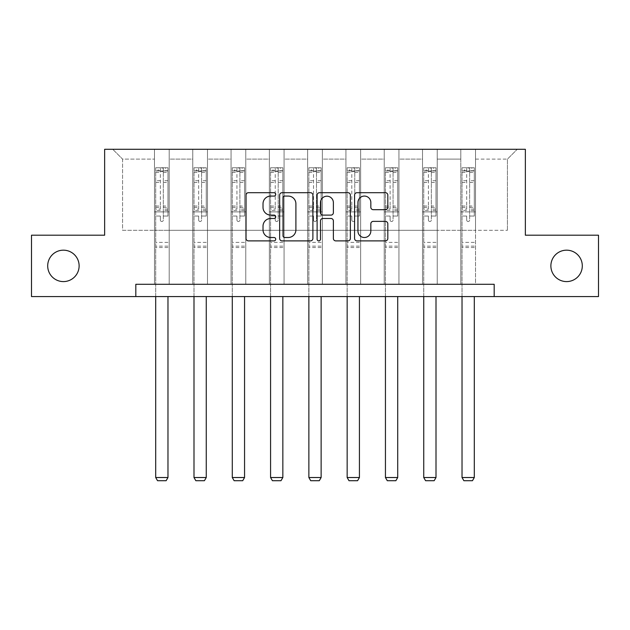 <?xml version="1.0" encoding="UTF-8"?>
<svg xmlns="http://www.w3.org/2000/svg" width="630" height="630" viewBox="0 0 630 630"><rect width="100%" height="100%" fill="white"/><g stroke="black" fill="none" stroke-linecap="round" stroke-linejoin="round"><path stroke-width="0.47" stroke-dasharray="3.15 2.36" d="M275.727 194.386A1.685 1.685 0 0 0 274.042 192.701L248.441 192.701A2.41 2.41 0 0 0 246.031 195.111L246.031 238.479A2.41 2.41 0 0 0 248.441 240.888L274.042 240.888A1.685 1.685 0 0 0 275.727 239.203A1.685 1.685 0 0 0 274.042 237.51L270.727 237.51A7.71 7.71 0 0 1 263.017 229.8L263.017 226.194A7.71 7.71 0 0 1 270.727 218.484L274.042 218.484A1.685 1.685 0 0 0 275.727 216.791A1.685 1.685 0 0 0 274.042 215.106L270.727 215.106A7.71 7.71 0 0 1 263.017 207.396L263.017 203.781A7.71 7.71 0 0 1 270.727 196.072L274.042 196.072A1.685 1.685 0 0 0 275.727 194.386M550.88 265.884A15.711 15.711 0 0 0 566.591 281.594A15.711 15.711 0 0 0 582.301 265.884A15.711 15.711 0 0 0 566.591 250.173A15.711 15.711 0 0 0 550.88 265.884M47.699 265.884A15.711 15.711 0 0 0 63.409 281.594A15.711 15.711 0 0 0 79.12 265.884A15.711 15.711 0 0 0 63.409 250.173A15.711 15.711 0 0 0 47.699 265.884M494.18 296.565L494.18 284.295L494.18 296.565L598.5 296.565L598.5 235.203L525.357 235.203L525.357 149.294L104.643 149.294L104.643 235.203L31.5 235.203L31.5 296.565L135.82 296.565L135.82 284.295L494.18 284.295L135.82 284.295L494.18 284.295L494.18 296.565L135.82 296.565L135.82 284.295L135.82 296.565M460.798 149.294L517.254 149.294L475.524 149.294L475.524 230.296L507.433 230.296L475.524 230.296L475.524 159.114L507.433 159.114L475.524 159.114L475.524 149.294L475.524 284.295L460.798 284.295L475.524 284.295L460.798 284.295L475.524 284.295L475.524 149.294L437.236 149.294L460.798 149.294L460.798 230.296L437.236 230.296L460.798 230.296L460.798 159.114L437.236 159.114L437.236 230.296L437.236 159.114L460.798 159.114L460.798 149.294L460.798 284.295L460.798 211.885L460.798 230.296L475.524 230.296L460.798 230.296L460.798 211.885L475.524 211.885L460.798 211.885L460.798 284.295L460.798 149.294M422.509 149.294L437.236 149.294L437.236 284.295L422.509 284.295L437.236 284.295L422.509 284.295L437.236 284.295L437.236 149.294L398.947 149.294L422.509 149.294L422.509 230.296L398.947 230.296L422.509 230.296L422.509 159.114L398.947 159.114L398.947 230.296L398.947 159.114L422.509 159.114L422.509 149.294L422.509 284.295L422.509 211.885L422.509 230.296L437.236 230.296L422.509 230.296L422.509 211.885L437.236 211.885L422.509 211.885L422.509 284.295L422.509 149.294M384.221 149.294L398.947 149.294L398.947 284.295L384.221 284.295L398.947 284.295L384.221 284.295L398.947 284.295L398.947 149.294L360.651 149.294L384.221 149.294L384.221 230.296L360.651 230.296L384.221 230.296L384.221 159.114L360.651 159.114L360.651 230.296L360.651 159.114L384.221 159.114L384.221 149.294L384.221 284.295L384.221 211.885L384.221 230.296L398.947 230.296L384.221 230.296L384.221 211.885L398.947 211.885L384.221 211.885L384.221 284.295L384.221 149.294M345.925 149.294L360.651 149.294L360.651 284.295L345.925 284.295L360.651 284.295L345.925 284.295L360.651 284.295L360.651 149.294L322.363 149.294L345.925 149.294L345.925 230.296L322.363 230.296L345.925 230.296L345.925 159.114L322.363 159.114L322.363 230.296L322.363 159.114L345.925 159.114L345.925 149.294L345.925 284.295L345.925 211.885L345.925 230.296L360.651 230.296L345.925 230.296L345.925 211.885L360.651 211.885L345.925 211.885L345.925 284.295L345.925 149.294M307.637 149.294L322.363 149.294L322.363 284.295L307.637 284.295L322.363 284.295L307.637 284.295L322.363 284.295L322.363 149.294L284.075 149.294L307.637 149.294L307.637 230.296L284.075 230.296L307.637 230.296L307.637 159.114L284.075 159.114L284.075 230.296L284.075 159.114L307.637 159.114L307.637 149.294L307.637 284.295L307.637 211.885L307.637 230.296L322.363 230.296L307.637 230.296L307.637 211.885L322.363 211.885L307.637 211.885L307.637 284.295L307.637 149.294M269.349 149.294L284.075 149.294L284.075 284.295L269.349 284.295L284.075 284.295L269.349 284.295L284.075 284.295L284.075 149.294L245.779 149.294L269.349 149.294L269.349 230.296L245.779 230.296L269.349 230.296L269.349 159.114L245.779 159.114L245.779 230.296L245.779 159.114L269.349 159.114L269.349 149.294L269.349 284.295L269.349 211.885L269.349 230.296L284.075 230.296L269.349 230.296L269.349 211.885L284.075 211.885L269.349 211.885L269.349 284.295L269.349 149.294M231.052 149.294L245.779 149.294L245.779 284.295L231.052 284.295L245.779 284.295L231.052 284.295L245.779 284.295L245.779 149.294L207.49 149.294L231.052 149.294L231.052 230.296L207.49 230.296L231.052 230.296L231.052 159.114L207.49 159.114L207.49 230.296L207.49 159.114L231.052 159.114L231.052 149.294L231.052 284.295L231.052 211.885L231.052 230.296L245.779 230.296L231.052 230.296L231.052 211.885L245.779 211.885L231.052 211.885L231.052 284.295L231.052 149.294M192.764 149.294L207.49 149.294L207.49 284.295L192.764 284.295L207.49 284.295L192.764 284.295L207.49 284.295L207.49 149.294L169.202 149.294L192.764 149.294L192.764 230.296L169.202 230.296L192.764 230.296L192.764 159.114L169.202 159.114L169.202 230.296L169.202 159.114L192.764 159.114L192.764 149.294L192.764 284.295L192.764 211.885L192.764 230.296L207.49 230.296L192.764 230.296L192.764 211.885L207.49 211.885L192.764 211.885L192.764 284.295L192.764 149.294M154.476 149.294L169.202 149.294L169.202 284.295L154.476 284.295L169.202 284.295L154.476 284.295L169.202 284.295L169.202 149.294L112.746 149.294L154.476 149.294L154.476 230.296L122.566 230.296L122.566 159.114L154.476 159.114L122.566 159.114L112.746 149.294L122.566 159.114L122.566 230.296L154.476 230.296L154.476 149.294L154.476 284.295L154.476 149.294M507.433 230.296L507.433 159.114L517.254 149.294L507.433 159.114L507.433 230.296M154.476 230.296L169.202 230.296L169.202 211.885L169.202 284.295L169.202 211.885L169.202 230.296L154.476 230.296L154.476 211.885L169.202 211.885L154.476 211.885L154.476 284.295L154.476 230.296M154.476 211.885L169.202 211.885L154.476 211.885M192.764 211.885L207.49 211.885L192.764 211.885M231.052 211.885L245.779 211.885L231.052 211.885M269.349 211.885L284.075 211.885L269.349 211.885M307.637 211.885L322.363 211.885L307.637 211.885M345.925 211.885L360.651 211.885L345.925 211.885M384.221 211.885L398.947 211.885L384.221 211.885M422.509 211.885L437.236 211.885L422.509 211.885M460.798 211.885L475.524 211.885L460.798 211.885M312.889 238.479L312.889 195.111A2.41 2.41 0 0 0 310.48 192.701L282.051 192.701A2.41 2.41 0 0 0 279.641 195.111L279.641 238.479A2.41 2.41 0 0 0 282.051 240.888L310.48 240.888A2.41 2.41 0 0 0 312.889 238.479M284.705 196.072A1.685 1.685 0 0 0 283.02 197.757L283.02 235.825A1.685 1.685 0 0 0 284.705 237.51L288.193 237.51A7.71 7.71 0 0 0 295.903 229.8L295.903 203.781A7.71 7.71 0 0 0 288.193 196.072L284.705 196.072M319.52 192.701L347.949 192.701A2.41 2.41 0 0 1 350.359 195.111L350.359 238.479A2.41 2.41 0 0 1 347.949 240.888L335.782 240.888A2.41 2.41 0 0 1 333.372 238.479L333.372 220.886A2.41 2.41 0 0 0 330.963 218.484L322.891 218.484A2.41 2.41 0 0 0 320.481 220.886L320.481 239.203A1.685 1.685 0 0 1 318.796 240.888A1.685 1.685 0 0 1 317.111 239.203L317.111 195.111A2.41 2.41 0 0 1 319.52 192.701M333.372 202.639A6.442 6.442 0 0 0 326.923 196.198A6.442 6.442 0 0 0 320.481 202.639L320.481 212.696A2.41 2.41 0 0 0 322.891 215.106L330.963 215.106A2.41 2.41 0 0 0 333.372 212.696L333.372 202.639M373.243 209.688L385.41 209.688A2.41 2.41 0 0 0 387.82 207.278L387.82 195.111A2.41 2.41 0 0 0 385.41 192.701L356.982 192.701A2.41 2.41 0 0 0 354.572 195.111L354.572 238.479A2.41 2.41 0 0 0 356.982 240.888L385.41 240.888A2.41 2.41 0 0 0 387.82 238.479L387.82 223.784A2.41 2.41 0 0 0 385.41 221.374L373.243 221.374A2.41 2.41 0 0 0 370.834 223.784L370.834 231.068A6.442 6.442 0 0 1 364.392 237.51A6.442 6.442 0 0 1 357.942 231.068L357.942 202.521A6.442 6.442 0 0 1 364.392 196.072A6.442 6.442 0 0 1 370.834 202.521L370.834 207.278A2.41 2.41 0 0 0 373.243 209.688M160.366 220.035A1.473 1.473 0 0 0 161.839 221.508A1.473 1.473 0 0 1 160.366 220.035L160.366 216.051L160.366 220.035M167.911 167.753L165.517 167.753L165.517 170.943L167.974 170.943L167.974 167.753L155.697 167.753L155.697 477.516L167.974 477.516L167.974 296.565M155.697 167.753L155.697 296.565M167.974 170.943L167.974 216.051L163.312 216.051L163.312 220.035A1.473 1.473 0 0 1 161.839 221.508A1.473 1.473 0 0 0 163.312 220.035L163.312 206.034L167.974 206.034M167.974 167.753L167.974 216.051L163.312 216.051L163.312 168.053L160.366 168.053L160.366 209.105L155.697 209.105M165.517 167.753L155.76 167.753M165.517 170.943L158.154 170.943L158.154 167.753M155.697 170.943L167.911 170.943M155.76 170.943L158.154 170.943M155.697 206.034L160.366 206.034L160.366 171.588L163.312 171.588L163.312 206.034M160.366 206.034L160.366 209.105M167.974 247.527L155.697 247.527M155.697 477.516L157.539 480.706L166.131 480.706L167.974 477.516M160.366 171.588L160.366 168.053M163.312 171.588L163.312 168.053M198.655 220.035A1.473 1.473 0 0 0 200.127 221.508A1.473 1.473 0 0 1 198.655 220.035L198.655 216.051L198.655 220.035M206.199 167.753L203.813 167.753L203.813 170.943L206.262 170.943L206.262 167.753L193.993 167.753L193.993 477.516L206.262 477.516L206.262 296.565M193.993 167.753L193.993 296.565M206.262 170.943L206.262 216.051L201.6 216.051L201.6 220.035A1.473 1.473 0 0 1 200.127 221.508A1.473 1.473 0 0 0 201.6 220.035L201.6 206.034L206.262 206.034M206.262 167.753L206.262 216.051L201.6 216.051L201.6 168.053L198.655 168.053L198.655 209.105L193.993 209.105M203.813 167.753L194.056 167.753M203.813 170.943L196.442 170.943L196.442 167.753M193.993 170.943L206.199 170.943M194.056 170.943L196.442 170.943M193.993 206.034L198.655 206.034L198.655 171.588L201.6 171.588L201.6 206.034M198.655 206.034L198.655 209.105M206.262 247.527L193.993 247.527M193.993 477.516L195.835 480.706L204.419 480.706L206.262 477.516M198.655 171.588L198.655 168.053M201.6 171.588L201.6 168.053M236.943 220.035A1.473 1.473 0 0 0 238.416 221.508A1.473 1.473 0 0 1 236.943 220.035L236.943 216.051L236.943 220.035M244.495 167.753L242.101 167.753L242.101 170.943L244.558 170.943L244.558 167.753L232.281 167.753L232.281 477.516L244.558 477.516L244.558 296.565M232.281 167.753L232.281 296.565M244.558 170.943L244.558 216.051L239.888 216.051L239.888 220.035A1.473 1.473 0 0 1 238.416 221.508A1.473 1.473 0 0 0 239.888 220.035L239.888 206.034L244.558 206.034M244.558 167.753L244.558 216.051L239.888 216.051L239.888 168.053L236.943 168.053L236.943 209.105L232.281 209.105M242.101 167.753L232.344 167.753M242.101 170.943L234.738 170.943L234.738 167.753M232.281 170.943L244.495 170.943M232.344 170.943L234.738 170.943M232.281 206.034L236.943 206.034L236.943 171.588L239.888 171.588L239.888 206.034M236.943 206.034L236.943 209.105M244.558 247.527L232.281 247.527M232.281 477.516L234.124 480.706L242.715 480.706L244.558 477.516M236.943 171.588L236.943 168.053M239.888 171.588L239.888 168.053M275.239 220.035A1.473 1.473 0 0 0 276.712 221.508A1.473 1.473 0 0 1 275.239 220.035L275.239 216.051L275.239 220.035M282.783 167.753L280.389 167.753L280.389 170.943L282.846 170.943L282.846 167.753L270.569 167.753L270.569 477.516L282.846 477.516L282.846 296.565M270.569 167.753L270.569 296.565M282.846 170.943L282.846 216.051L278.184 216.051L278.184 220.035A1.473 1.473 0 0 1 276.712 221.508A1.473 1.473 0 0 0 278.184 220.035L278.184 206.034L282.846 206.034M282.846 167.753L282.846 216.051L278.184 216.051L278.184 168.053L275.239 168.053L275.239 209.105L270.569 209.105M280.389 167.753L270.632 167.753M280.389 170.943L273.026 170.943L273.026 167.753M270.569 170.943L282.783 170.943M270.632 170.943L273.026 170.943M270.569 206.034L275.239 206.034L275.239 171.588L278.184 171.588L278.184 206.034M275.239 206.034L275.239 209.105M282.846 247.527L270.569 247.527M270.569 477.516L272.412 480.706L281.004 480.706L282.846 477.516M275.239 171.588L275.239 168.053M278.184 171.588L278.184 168.053M313.527 220.035A1.473 1.473 0 0 0 315 221.508A1.473 1.473 0 0 1 313.527 220.035L313.527 216.051L313.527 220.035M321.072 167.753L318.685 167.753L318.685 170.943L321.135 170.943L321.135 167.753L308.865 167.753L308.865 477.516L321.135 477.516L321.135 296.565M308.865 167.753L308.865 296.565M321.135 170.943L321.135 216.051L316.473 216.051L316.473 220.035A1.473 1.473 0 0 1 315 221.508A1.473 1.473 0 0 0 316.473 220.035L316.473 206.034L321.135 206.034M321.135 167.753L321.135 216.051L316.473 216.051L316.473 168.053L313.527 168.053L313.527 209.105L308.865 209.105M318.685 167.753L308.928 167.753M318.685 170.943L311.315 170.943L311.315 167.753M308.865 170.943L321.072 170.943M308.928 170.943L311.315 170.943M308.865 206.034L313.527 206.034L313.527 171.588L316.473 171.588L316.473 206.034M313.527 206.034L313.527 209.105M321.135 247.527L308.865 247.527M308.865 477.516L310.708 480.706L319.292 480.706L321.135 477.516M313.527 171.588L313.527 168.053M316.473 171.588L316.473 168.053M351.816 220.035A1.473 1.473 0 0 0 353.288 221.508A1.473 1.473 0 0 1 351.816 220.035L351.816 216.051L351.816 220.035M359.368 167.753L356.974 167.753L356.974 170.943L359.431 170.943L359.431 167.753L347.154 167.753L347.154 477.516L359.431 477.516L359.431 296.565M347.154 167.753L347.154 296.565M359.431 170.943L359.431 216.051L354.761 216.051L354.761 220.035A1.473 1.473 0 0 1 353.288 221.508A1.473 1.473 0 0 0 354.761 220.035L354.761 206.034L359.431 206.034M359.431 167.753L359.431 216.051L354.761 216.051L354.761 168.053L351.816 168.053L351.816 209.105L347.154 209.105M356.974 167.753L347.217 167.753M356.974 170.943L349.611 170.943L349.611 167.753M347.154 170.943L359.368 170.943M347.217 170.943L349.611 170.943M347.154 206.034L351.816 206.034L351.816 171.588L354.761 171.588L354.761 206.034M351.816 206.034L351.816 209.105M359.431 247.527L347.154 247.527M347.154 477.516L348.996 480.706L357.588 480.706L359.431 477.516M351.816 171.588L351.816 168.053M354.761 171.588L354.761 168.053M390.112 220.035A1.473 1.473 0 0 0 391.584 221.508A1.473 1.473 0 0 1 390.112 220.035L390.112 216.051L390.112 220.035M397.656 167.753L395.262 167.753L395.262 170.943L397.719 170.943L397.719 167.753L385.442 167.753L385.442 477.516L397.719 477.516L397.719 296.565M385.442 167.753L385.442 296.565M397.719 170.943L397.719 216.051L393.057 216.051L393.057 220.035A1.473 1.473 0 0 1 391.584 221.508A1.473 1.473 0 0 0 393.057 220.035L393.057 206.034L397.719 206.034M397.719 167.753L397.719 216.051L393.057 216.051L393.057 168.053L390.112 168.053L390.112 209.105L385.442 209.105M395.262 167.753L385.505 167.753M395.262 170.943L387.899 170.943L387.899 167.753M385.442 170.943L397.656 170.943M385.505 170.943L387.899 170.943M385.442 206.034L390.112 206.034L390.112 171.588L393.057 171.588L393.057 206.034M390.112 206.034L390.112 209.105M397.719 247.527L385.442 247.527M385.442 477.516L387.285 480.706L395.876 480.706L397.719 477.516M390.112 171.588L390.112 168.053M393.057 171.588L393.057 168.053M428.4 220.035A1.473 1.473 0 0 0 429.873 221.508A1.473 1.473 0 0 1 428.4 220.035L428.4 216.051L428.4 220.035M435.944 167.753L433.558 167.753L433.558 170.943L436.007 170.943L436.007 167.753L423.738 167.753L423.738 477.516L436.007 477.516L436.007 296.565M423.738 167.753L423.738 296.565M436.007 170.943L436.007 216.051L431.345 216.051L431.345 220.035A1.473 1.473 0 0 1 429.873 221.508A1.473 1.473 0 0 0 431.345 220.035L431.345 206.034L436.007 206.034M436.007 167.753L436.007 216.051L431.345 216.051L431.345 168.053L428.4 168.053L428.4 209.105L423.738 209.105M433.558 167.753L423.801 167.753M433.558 170.943L426.187 170.943L426.187 167.753M423.738 170.943L435.944 170.943M423.801 170.943L426.187 170.943M423.738 206.034L428.4 206.034L428.4 171.588L431.345 171.588L431.345 206.034M428.4 206.034L428.4 209.105M436.007 247.527L423.738 247.527M423.738 477.516L425.581 480.706L434.165 480.706L436.007 477.516M428.4 171.588L428.4 168.053M431.345 171.588L431.345 168.053M466.688 220.035A1.473 1.473 0 0 0 468.161 221.508A1.473 1.473 0 0 1 466.688 220.035L466.688 216.051L466.688 220.035M474.24 167.753L471.846 167.753L471.846 170.943L474.303 170.943L474.303 167.753L462.026 167.753L462.026 477.516L474.303 477.516L474.303 296.565M462.026 167.753L462.026 296.565M474.303 170.943L474.303 216.051L469.633 216.051L469.633 220.035A1.473 1.473 0 0 1 468.161 221.508A1.473 1.473 0 0 0 469.633 220.035L469.633 206.034L474.303 206.034M474.303 167.753L474.303 216.051L469.633 216.051L469.633 168.053L466.688 168.053L466.688 209.105L462.026 209.105M471.846 167.753L462.089 167.753M471.846 170.943L464.483 170.943L464.483 167.753M462.026 170.943L474.24 170.943M462.089 170.943L464.483 170.943M462.026 206.034L466.688 206.034L466.688 171.588L469.633 171.588L469.633 206.034M466.688 206.034L466.688 209.105M474.303 247.527L462.026 247.527M462.026 477.516L463.869 480.706L472.461 480.706L474.303 477.516M466.688 171.588L466.688 168.053M469.633 171.588L469.633 168.053M160.366 180.715L155.697 180.715M155.697 182.472L160.366 182.472M160.366 216.051L155.697 216.051L160.366 216.051M167.974 242.369L155.697 242.369M160.366 210.499L155.697 210.499M167.974 210.499L163.312 210.499M155.697 207.427L160.366 207.427M163.312 207.427L167.974 207.427M167.974 209.105L163.312 209.105M167.974 180.715L163.312 180.715M163.312 182.472L167.974 182.472M160.366 170.691L155.697 170.691M155.697 172.439L160.366 172.439M167.974 170.691L163.312 170.691M163.312 172.439L167.974 172.439M167.974 246.141L155.697 246.141M198.655 180.715L193.993 180.715M193.993 182.472L198.655 182.472M198.655 216.051L193.993 216.051L198.655 216.051M206.262 242.369L193.993 242.369M198.655 210.499L193.993 210.499M206.262 210.499L201.6 210.499M193.993 207.427L198.655 207.427M201.6 207.427L206.262 207.427M206.262 209.105L201.6 209.105M206.262 180.715L201.6 180.715M201.6 182.472L206.262 182.472M198.655 170.691L193.993 170.691M193.993 172.439L198.655 172.439M206.262 170.691L201.6 170.691M201.6 172.439L206.262 172.439M206.262 246.141L193.993 246.141M236.943 180.715L232.281 180.715M232.281 182.472L236.943 182.472M236.943 216.051L232.281 216.051L236.943 216.051M244.558 242.369L232.281 242.369M236.943 210.499L232.281 210.499M244.558 210.499L239.888 210.499M232.281 207.427L236.943 207.427M239.888 207.427L244.558 207.427M244.558 209.105L239.888 209.105M244.558 180.715L239.888 180.715M239.888 182.472L244.558 182.472M236.943 170.691L232.281 170.691M232.281 172.439L236.943 172.439M244.558 170.691L239.888 170.691M239.888 172.439L244.558 172.439M244.558 246.141L232.281 246.141M275.239 180.715L270.569 180.715M270.569 182.472L275.239 182.472M275.239 216.051L270.569 216.051L275.239 216.051M282.846 242.369L270.569 242.369M275.239 210.499L270.569 210.499M282.846 210.499L278.184 210.499M270.569 207.427L275.239 207.427M278.184 207.427L282.846 207.427M282.846 209.105L278.184 209.105M282.846 180.715L278.184 180.715M278.184 182.472L282.846 182.472M275.239 170.691L270.569 170.691M270.569 172.439L275.239 172.439M282.846 170.691L278.184 170.691M278.184 172.439L282.846 172.439M282.846 246.141L270.569 246.141M313.527 180.715L308.865 180.715M308.865 182.472L313.527 182.472M313.527 216.051L308.865 216.051L313.527 216.051M321.135 242.369L308.865 242.369M313.527 210.499L308.865 210.499M321.135 210.499L316.473 210.499M308.865 207.427L313.527 207.427M316.473 207.427L321.135 207.427M321.135 209.105L316.473 209.105M321.135 180.715L316.473 180.715M316.473 182.472L321.135 182.472M313.527 170.691L308.865 170.691M308.865 172.439L313.527 172.439M321.135 170.691L316.473 170.691M316.473 172.439L321.135 172.439M321.135 246.141L308.865 246.141M351.816 180.715L347.154 180.715M347.154 182.472L351.816 182.472M351.816 216.051L347.154 216.051L351.816 216.051M359.431 242.369L347.154 242.369M351.816 210.499L347.154 210.499M359.431 210.499L354.761 210.499M347.154 207.427L351.816 207.427M354.761 207.427L359.431 207.427M359.431 209.105L354.761 209.105M359.431 180.715L354.761 180.715M354.761 182.472L359.431 182.472M351.816 170.691L347.154 170.691M347.154 172.439L351.816 172.439M359.431 170.691L354.761 170.691M354.761 172.439L359.431 172.439M359.431 246.141L347.154 246.141M390.112 180.715L385.442 180.715M385.442 182.472L390.112 182.472M390.112 216.051L385.442 216.051L390.112 216.051M397.719 242.369L385.442 242.369M390.112 210.499L385.442 210.499M397.719 210.499L393.057 210.499M385.442 207.427L390.112 207.427M393.057 207.427L397.719 207.427M397.719 209.105L393.057 209.105M397.719 180.715L393.057 180.715M393.057 182.472L397.719 182.472M390.112 170.691L385.442 170.691M385.442 172.439L390.112 172.439M397.719 170.691L393.057 170.691M393.057 172.439L397.719 172.439M397.719 246.141L385.442 246.141M428.4 180.715L423.738 180.715M423.738 182.472L428.4 182.472M428.4 216.051L423.738 216.051L428.4 216.051M436.007 242.369L423.738 242.369M428.4 210.499L423.738 210.499M436.007 210.499L431.345 210.499M423.738 207.427L428.4 207.427M431.345 207.427L436.007 207.427M436.007 209.105L431.345 209.105M436.007 180.715L431.345 180.715M431.345 182.472L436.007 182.472M428.4 170.691L423.738 170.691M423.738 172.439L428.4 172.439M436.007 170.691L431.345 170.691M431.345 172.439L436.007 172.439M436.007 246.141L423.738 246.141M466.688 180.715L462.026 180.715M462.026 182.472L466.688 182.472M466.688 216.051L462.026 216.051L466.688 216.051M474.303 242.369L462.026 242.369M466.688 210.499L462.026 210.499M474.303 210.499L469.633 210.499M462.026 207.427L466.688 207.427M469.633 207.427L474.303 207.427M474.303 209.105L469.633 209.105M474.303 180.715L469.633 180.715M469.633 182.472L474.303 182.472M466.688 170.691L462.026 170.691M462.026 172.439L466.688 172.439M474.303 170.691L469.633 170.691M469.633 172.439L474.303 172.439M474.303 246.141L462.026 246.141"/><path stroke-width="0.94" d="M275.727 194.386A1.685 1.685 0 0 0 274.042 192.701L248.441 192.701A2.41 2.41 0 0 0 246.031 195.111L246.031 238.479A2.41 2.41 0 0 0 248.441 240.888L274.042 240.888A1.685 1.685 0 0 0 275.727 239.203A1.685 1.685 0 0 0 274.042 237.51L270.727 237.51A7.71 7.71 0 0 1 263.017 229.8L263.017 226.194A7.71 7.71 0 0 1 270.727 218.484L274.042 218.484A1.685 1.685 0 0 0 275.727 216.791A1.685 1.685 0 0 0 274.042 215.106L270.727 215.106A7.71 7.71 0 0 1 263.017 207.396L263.017 203.781A7.71 7.71 0 0 1 270.727 196.072L274.042 196.072A1.685 1.685 0 0 0 275.727 194.386M550.88 265.884A15.711 15.711 0 0 0 566.591 281.594A15.711 15.711 0 0 0 582.301 265.884A15.711 15.711 0 0 0 566.591 250.173A15.711 15.711 0 0 0 550.88 265.884M47.699 265.884A15.711 15.711 0 0 0 63.409 281.594A15.711 15.711 0 0 0 79.12 265.884A15.711 15.711 0 0 0 63.409 250.173A15.711 15.711 0 0 0 47.699 265.884M385.41 209.688A2.41 2.41 0 0 0 387.82 207.278L387.82 195.111A2.41 2.41 0 0 0 385.41 192.701L356.982 192.701A2.41 2.41 0 0 0 354.572 195.111L354.572 238.479A2.41 2.41 0 0 0 356.982 240.888L385.41 240.888A2.41 2.41 0 0 0 387.82 238.479L387.82 223.784A2.41 2.41 0 0 0 385.41 221.374L373.243 221.374A2.41 2.41 0 0 0 370.834 223.784L370.834 231.068A6.442 6.442 0 0 1 364.392 237.51A6.442 6.442 0 0 1 357.942 231.068L357.942 202.521A6.442 6.442 0 0 1 364.392 196.072A6.442 6.442 0 0 1 370.834 202.521L370.834 207.278A2.41 2.41 0 0 0 373.243 209.688L385.41 209.688M135.82 296.565L31.5 296.565L31.5 235.203L104.643 235.203L104.643 149.294L525.357 149.294L525.357 235.203L598.5 235.203L598.5 296.565L494.18 296.565L494.18 284.295L135.82 284.295L135.82 296.565L494.18 296.565M312.889 195.111A2.41 2.41 0 0 0 310.48 192.701L282.051 192.701A2.41 2.41 0 0 0 279.641 195.111L279.641 238.479A2.41 2.41 0 0 0 282.051 240.888L310.48 240.888A2.41 2.41 0 0 0 312.889 238.479L312.889 195.111M319.52 192.701L347.949 192.701A2.41 2.41 0 0 1 350.359 195.111L350.359 238.479A2.41 2.41 0 0 1 347.949 240.888L335.782 240.888A2.41 2.41 0 0 1 333.372 238.479L333.372 220.886A2.41 2.41 0 0 0 330.963 218.484L322.891 218.484A2.41 2.41 0 0 0 320.481 220.886L320.481 239.203A1.685 1.685 0 0 1 318.796 240.888A1.685 1.685 0 0 1 317.111 239.203L317.111 195.111A2.41 2.41 0 0 1 319.52 192.701M284.705 196.072A1.685 1.685 0 0 0 283.02 197.757L283.02 235.825A1.685 1.685 0 0 0 284.705 237.51L288.193 237.51A7.71 7.71 0 0 0 295.903 229.8L295.903 203.781A7.71 7.71 0 0 0 288.193 196.072L284.705 196.072M333.372 202.639A6.442 6.442 0 0 0 326.923 196.198A6.442 6.442 0 0 0 320.481 202.639L320.481 212.696A2.41 2.41 0 0 0 322.891 215.106L330.963 215.106A2.41 2.41 0 0 0 333.372 212.696L333.372 202.639M167.974 296.565L167.974 477.516L155.697 477.516L155.697 296.565M167.974 477.516L166.131 480.706L157.539 480.706L155.697 477.516M206.262 296.565L206.262 477.516L193.993 477.516L193.993 296.565M206.262 477.516L204.419 480.706L195.835 480.706L193.993 477.516M244.558 296.565L244.558 477.516L232.281 477.516L232.281 296.565M244.558 477.516L242.715 480.706L234.124 480.706L232.281 477.516M282.846 296.565L282.846 477.516L270.569 477.516L270.569 296.565M282.846 477.516L281.004 480.706L272.412 480.706L270.569 477.516M321.135 296.565L321.135 477.516L308.865 477.516L308.865 296.565M321.135 477.516L319.292 480.706L310.708 480.706L308.865 477.516M359.431 296.565L359.431 477.516L347.154 477.516L347.154 296.565M359.431 477.516L357.588 480.706L348.996 480.706L347.154 477.516M397.719 296.565L397.719 477.516L385.442 477.516L385.442 296.565M397.719 477.516L395.876 480.706L387.285 480.706L385.442 477.516M436.007 296.565L436.007 477.516L423.738 477.516L423.738 296.565M436.007 477.516L434.165 480.706L425.581 480.706L423.738 477.516M474.303 296.565L474.303 477.516L462.026 477.516L462.026 296.565M474.303 477.516L472.461 480.706L463.869 480.706L462.026 477.516"/></g></svg>
